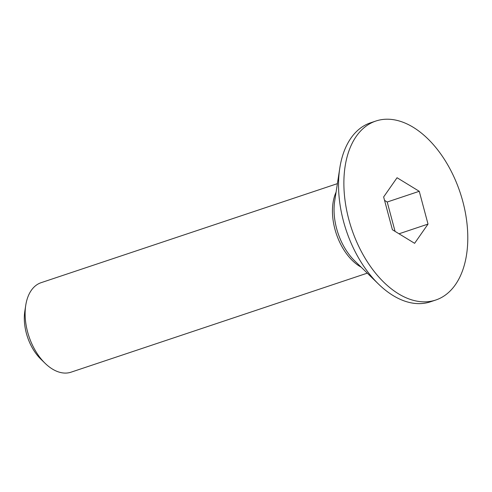 <?xml version="1.0" encoding="UTF-8"?>
<svg xmlns="http://www.w3.org/2000/svg" width="492" height="492" viewBox="0 0 492 492"><rect width="100%" height="100%" fill="white"/><g stroke="black" fill="none" stroke-linecap="round" stroke-linejoin="round"><path stroke-width="0.74" d="M367.309 273.152L71.051 372.18A47.189 28.598 -108.5 0 1 52.38 369.037A47.189 28.598 -108.5 0 1 45.11 363.311A47.189 28.598 -108.5 0 1 25.738 305.354A47.189 28.598 -108.5 0 1 41.131 282.672L337.389 183.645M25.738 305.354L24.815 311.295A38.929 23.598 71.5 0 0 40.799 359.117L45.11 363.311M435.746 300.034L430.408 301.817A94.378 57.201 -108.5 0 1 393.065 295.538A94.378 57.201 -108.5 0 1 378.526 284.087A94.378 57.201 -108.5 0 1 339.781 168.166A94.378 57.201 -108.5 0 1 370.574 122.803L375.913 121.02A94.378 57.201 -108.5 0 1 460.082 192.39A94.378 57.201 -108.5 0 1 435.746 300.034A94.378 57.201 -108.5 0 1 398.403 293.755A94.378 57.201 -108.5 0 1 345.015 200.299A94.378 57.201 -108.5 0 1 375.913 121.02M383.637 196.96L397.056 177.735L419.252 191.302L428.022 224.094L414.608 243.319L392.413 229.752L383.637 196.96M428.022 224.094L399.018 233.786M395.07 231.375L387.21 202.009L384.553 200.385M419.252 191.302L387.21 202.009M336.079 192.157A47.189 28.598 71.5 0 0 359.707 266.313A47.189 28.598 71.5 0 0 361.14 267.144M378.526 284.087L354.634 260.803A48.573 29.44 -108.5 0 1 334.689 201.142L339.781 168.166"/></g></svg>
